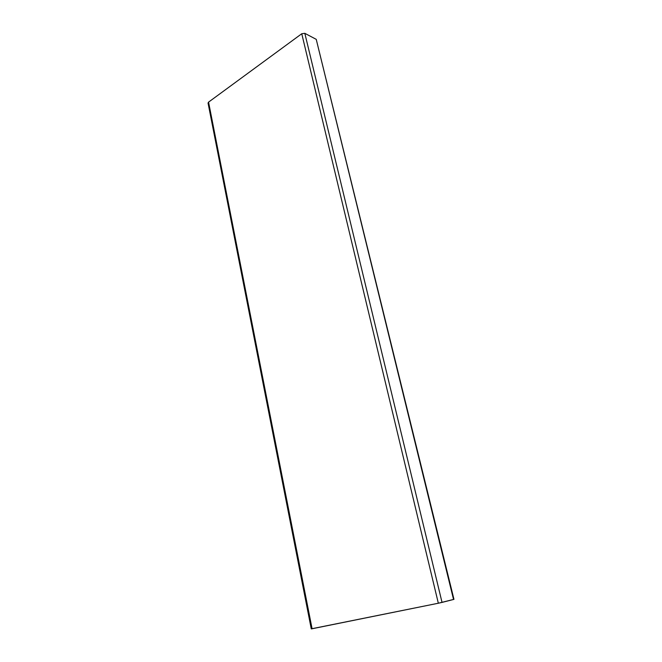 <?xml version="1.0" encoding="UTF-8"?>
<svg xmlns="http://www.w3.org/2000/svg" width="662" height="662" viewBox="0 0 662 662"><rect width="100%" height="100%" fill="white"/><g stroke="black" fill="none" stroke-linecap="round" stroke-linejoin="round"><path stroke-width="0.99" d="M311.868 628.735L208.563 102.122L208.05 103.065L311.272 628.9L312.083 628.759L208.563 102.122L312.083 628.759L438.335 603.231L301.756 33.745L208.563 102.122L301.756 33.745L438.335 603.231L442.034 602.403L304.826 33.323L301.756 33.745L304.826 33.323L442.034 602.403L453.544 599.466L316.237 39.348L304.826 33.323L316.237 39.348L453.544 599.466L453.958 599.342L438.335 603.231L311.868 628.735M453.958 599.342L316.568 40.705"/></g></svg>
